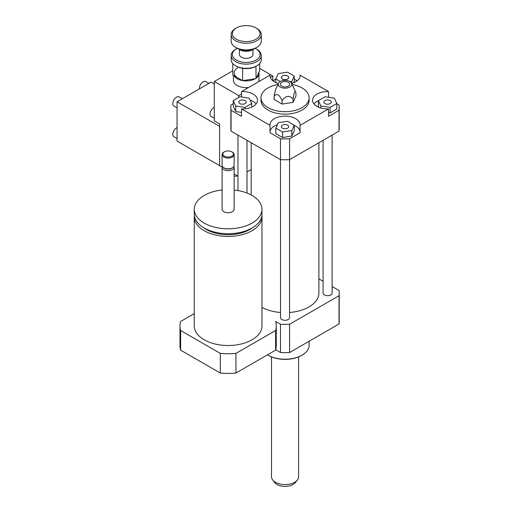 <?xml version="1.0" encoding="UTF-8"?>
<svg xmlns="http://www.w3.org/2000/svg" width="512" height="512" viewBox="0 0 512 512"><rect width="100%" height="100%" fill="white"/><g stroke="black" fill="none" stroke-linecap="round" stroke-linejoin="round"><path stroke-width="0.77" d="M194.349 215.526A33.85 19.546 0 0 0 194.266 216.877A33.85 19.546 0 0 0 228.122 236.422A33.85 19.546 0 0 0 261.971 216.877A33.85 19.546 0 0 0 261.894 215.526M203.405 227.533A30.842 17.805 0 0 0 252.832 227.533M222.099 190.029A33.85 19.546 0 0 0 204.186 195.443A33.85 19.546 0 0 0 194.266 209.261L194.266 214.176A33.85 19.546 0 0 0 228.122 233.722A33.85 19.546 0 0 0 261.971 214.176L261.971 209.261A33.85 19.546 0 0 0 234.138 190.029M194.266 209.261A33.85 19.546 0 0 0 228.122 228.806A33.85 19.546 0 0 0 261.971 209.261M222.317 166.266A6.016 3.475 0 0 0 222.099 167.187L222.099 209.261A6.016 3.475 0 0 0 228.122 212.736A6.016 3.475 0 0 0 234.138 209.261L234.138 167.187A6.016 3.475 0 0 0 233.92 166.266M222.099 167.187A6.016 3.475 0 0 0 228.122 170.662A6.016 3.475 0 0 0 234.138 167.187M223.866 152.141L224.397 151.834L223.866 152.141A6.016 3.475 0 0 0 222.099 154.598L222.099 165.344A6.016 3.475 0 0 0 223.866 167.802L224.659 168.262A4.89 2.822 0 0 0 231.578 168.262L232.378 167.802A6.016 3.475 0 0 0 234.138 165.344L234.138 154.598A6.016 3.475 0 0 0 232.378 152.141L231.846 151.834A5.267 3.04 0 0 0 224.397 151.834L224.397 151.834A5.267 3.04 0 0 0 224.397 156.134A5.267 3.04 0 0 0 231.846 156.134A5.267 3.04 0 0 0 231.846 151.834M223.866 167.802A6.016 3.475 0 0 0 232.378 167.802M222.099 154.598A6.016 3.475 0 0 0 228.122 158.074A6.016 3.475 0 0 0 234.138 154.598M261.971 216.877L261.971 325.971A33.85 19.546 180 0 1 228.122 345.51A33.85 19.546 180 0 1 194.266 325.971L194.266 216.877M194.266 313.574L180.614 321.459A48.147 27.795 0 0 0 179.974 325.971A48.147 27.795 0 0 0 180.614 330.483L180.614 350.138L220.307 373.05A48.147 27.795 0 0 0 235.936 373.05L275.629 350.138A48.147 27.795 0 0 0 276.269 345.626L276.269 325.971A48.147 27.795 0 0 0 275.629 321.459L280.499 324.269A54.163 31.27 0 0 0 289.581 324.269L339.014 295.731A54.163 31.27 0 0 0 339.2 293.107A54.163 31.27 0 0 0 339.014 290.483L332.109 286.502M180.614 330.483L220.307 353.395L220.307 373.05M220.307 353.395A48.147 27.795 0 0 0 235.936 353.395L235.936 373.05M235.936 353.395L275.629 330.483L275.629 350.138M275.629 330.483A48.147 27.795 0 0 0 276.269 325.971M179.974 325.971L179.974 345.626A48.147 27.795 0 0 0 180.614 350.138M324.979 100.57A3.699 2.138 180 0 1 329.011 100.109A3.699 2.138 180 0 1 331.29 102.08A3.699 2.138 180 0 1 327.597 104.218A3.699 2.138 180 0 1 323.898 102.08A3.699 2.138 180 0 1 324.979 100.57M287.654 125.139A3.699 2.138 180 0 1 288.736 126.65A3.699 2.138 180 0 1 285.037 128.781A3.699 2.138 180 0 1 281.338 126.65A3.699 2.138 180 0 1 283.622 124.672A3.699 2.138 180 0 1 287.654 125.139M245.101 103.59A3.699 2.138 180 0 1 241.069 104.051A3.699 2.138 180 0 1 238.784 102.08A3.699 2.138 180 0 1 242.483 99.942A3.699 2.138 180 0 1 246.182 102.08A3.699 2.138 180 0 1 245.101 103.59M330.067 107.405L320.838 105.978L318.362 100.653L325.12 96.749L334.349 98.176L336.826 103.507L330.067 107.405L330.067 112.934L328.538 112.698M320.838 108L320.838 105.978M318.893 107.322L318.362 106.182L318.362 100.653M330.067 112.934L336.826 109.037L336.826 103.507M275.808 128.077L278.278 122.746L287.514 121.318L294.266 125.222L291.795 130.547L282.566 131.974L275.808 128.077L275.808 133.606L282.566 137.504L282.566 131.974M291.795 130.547L291.795 136.077L294.266 130.746L294.266 125.222M291.795 136.077L282.566 137.504M240.006 96.749L249.242 98.176L251.712 103.507L244.954 107.405L235.725 105.978L233.254 100.653L240.006 96.749M251.712 107.098L251.712 103.507M244.954 108.806L244.954 107.405M241.542 112.41L235.725 111.507L235.725 105.978M235.725 111.507L233.254 106.182L233.254 100.653M282.419 79.021A3.699 2.138 180 0 1 281.338 77.51A3.699 2.138 180 0 1 285.037 75.373A3.699 2.138 180 0 1 288.736 77.51A3.699 2.138 180 0 1 286.451 79.482A3.699 2.138 180 0 1 282.419 79.021M293.734 82.752L294.266 81.613L294.266 76.083L291.795 81.408L290.106 81.67M291.795 83.43L291.795 81.408M280.25 81.504L275.808 78.938L278.278 73.606L287.514 72.179L294.266 76.083M275.808 82.528L275.808 78.938M336.826 103.725L339.014 104.986A54.163 31.27 180 0 1 339.2 107.61A54.163 31.27 180 0 1 339.014 110.227L328.538 116.275L328.538 108.909A15.046 8.685 180 0 1 312.55 100.237A15.046 8.685 180 0 1 328.538 91.565L328.538 97.28M318.362 100.749A15.046 8.685 0 0 0 313.971 103.923M270.022 125.35A15.046 8.685 180 0 1 269.99 124.806A15.046 8.685 180 0 1 285.037 116.122A15.046 8.685 180 0 1 300.083 124.806A15.046 8.685 180 0 1 300.051 125.35L300.051 132.723L289.581 138.771A54.163 31.27 180 0 1 280.499 138.771L270.022 132.723L270.022 125.35L241.542 108.909L241.542 116.275L231.066 110.227A54.163 31.27 180 0 1 230.874 107.61A54.163 31.27 180 0 1 231.066 104.986L233.254 103.725M300.051 131.635A15.046 8.685 0 0 0 294.266 125.318M277.376 124.704A15.046 8.685 0 0 0 270.022 131.635M241.542 96.986L241.542 91.565A15.046 8.685 180 0 1 257.53 100.237A15.046 8.685 180 0 1 241.542 108.909M256.109 103.923A15.046 8.685 0 0 0 250.144 100.134M294.266 79.155L297.152 80.819M300.051 76.211L300.051 75.123L328.538 91.565M339.2 107.61L339.2 128.493A54.163 31.27 180 0 1 339.014 131.11L339.014 110.227M328.538 108.909L300.051 125.35M339.014 131.11L289.581 159.654L289.581 138.771M241.542 91.565L270.022 75.123L270.022 76.211M272.922 80.819L275.808 79.155M300.051 75.123A15.046 8.685 180 0 1 300.083 75.667A15.046 8.685 180 0 1 291.674 83.462M278.4 83.462A15.046 8.685 180 0 1 269.99 75.667A15.046 8.685 180 0 1 270.022 75.123M282.112 100.71C285.754 95.571 289.389 95.008 293.024 99.021C293.997 92.346 294.97 90.246 295.949 92.723L295.949 96.09L293.024 102.387L282.112 104.077L274.131 99.469L274.131 96.096C276.794 93.062 279.456 94.598 282.112 100.71L282.112 104.077M278.496 83.258A6.771 3.91 180 0 1 283.283 80.493A6.771 3.91 180 0 1 289.824 81.504A6.771 3.91 180 0 1 291.578 83.258A6.771 3.91 180 0 1 285.037 88.173A6.771 3.91 180 0 1 278.496 83.258L275.59 89.562L274.131 96.096M293.024 99.021L293.024 102.387M291.578 83.258L295.949 92.723M288.339 82.362A4.666 2.694 180 0 1 289.088 85.6A4.666 2.694 180 0 1 285.037 86.957A4.666 2.694 180 0 1 280.986 85.6A4.666 2.694 180 0 1 282.208 82.125A4.666 2.694 180 0 1 288.339 82.362M292.154 84.499A24.07 13.901 180 0 1 302.061 87.949A24.07 13.901 180 0 1 309.114 97.779A24.07 13.901 180 0 1 285.037 111.68A24.07 13.901 180 0 1 260.966 97.779A24.07 13.901 180 0 1 277.92 84.499M309.114 97.779L309.114 100.237A24.07 13.901 180 0 1 285.037 114.138A24.07 13.901 180 0 1 260.966 100.237L260.966 97.779M289.581 159.654A54.163 31.27 180 0 1 280.499 159.654L231.066 131.11A54.163 31.27 180 0 1 230.874 128.493L230.874 107.61M289.549 159.654L289.549 317.677A4.512 2.605 180 0 1 286.765 320.083A4.512 2.605 180 0 1 281.843 319.52A4.512 2.605 180 0 1 280.525 317.677L280.499 138.771M231.066 131.11L231.066 110.227M309.114 341.248L309.114 345.318A24.07 13.901 180 0 1 302.061 355.142A24.07 13.901 180 0 1 268.013 355.142A24.07 13.901 180 0 1 267.494 354.835M301.53 355.45L302.061 355.142L301.53 355.45A23.322 13.466 180 0 1 268.55 355.45L268.013 355.142M323.078 281.286L318.893 278.867M318.893 142.726L318.893 293.107A33.85 19.546 180 0 1 289.549 312.48M280.525 312.48A33.85 19.546 180 0 1 261.971 307.411M332.109 135.098L332.109 293.107A4.512 2.605 180 0 1 329.318 295.514A4.512 2.605 180 0 1 324.403 294.95A4.512 2.605 180 0 1 323.078 293.107L323.078 140.314M339.014 295.731L339.014 323.981A54.163 31.27 0 0 0 339.2 321.363L339.2 293.107M275.725 349.773L280.499 352.525A54.163 31.27 0 0 0 289.581 352.525L339.014 323.981M280.499 324.269L280.499 352.525M289.581 324.269L289.581 352.525M271.494 356.896L271.494 476.762A13.542 7.821 0 0 0 272.678 479.955L274.656 482.515A11.366 6.566 0 0 0 285.037 486.4A11.366 6.566 0 0 0 295.418 482.515L297.402 479.955A13.542 7.821 0 0 0 298.579 476.762L298.579 356.896M272.678 479.955A13.542 7.821 0 0 0 285.037 484.582A13.542 7.821 0 0 0 297.402 479.955M255.059 48.333A13.843 7.994 180 0 1 255.994 48.826L255.994 48.826A13.843 7.994 180 0 1 255.994 60.128A13.843 7.994 180 0 1 236.416 60.128A13.843 7.994 180 0 1 236.416 48.826A13.843 7.994 180 0 1 237.35 48.333M256.845 49.318L255.994 48.826L256.845 49.318A15.046 8.685 0 0 1 261.254 55.456L261.254 59.635A15.046 8.685 180 0 1 256.845 65.779A15.046 8.685 180 0 1 235.565 65.779A15.046 8.685 180 0 1 231.699 61.946A15.046 8.685 180 0 1 231.162 59.635L231.162 55.456A15.046 8.685 0 0 0 246.208 64.147A15.046 8.685 0 0 0 261.254 55.456M236.416 48.826L235.565 49.318A15.046 8.685 0 0 0 231.162 55.456M252.979 49.581L252.979 54.477A6.771 3.91 180 0 1 246.208 58.387A6.771 3.91 180 0 1 239.437 54.477L239.437 49.581M235.565 65.779L236.416 66.272A13.843 7.994 0 0 0 242.528 68.32L242.72 68.352A13.843 7.994 0 0 0 255.923 66.31L256.032 78.579L242.611 80.653L232.781 74.982L232.781 63.558M256.064 66.227L256.845 65.779M254.662 48.518A10.534 6.08 180 0 1 253.651 49.19A10.534 6.08 180 0 1 238.758 49.19A10.534 6.08 180 0 1 237.747 48.518M238.758 49.19L239.61 49.683A9.331 5.389 0 0 0 252.8 49.683L253.651 49.19M261.254 34.573L261.254 41.21A15.046 8.685 180 0 1 256.845 47.347A15.046 8.685 180 0 1 235.565 47.347A15.046 8.685 180 0 1 231.162 41.21L231.162 34.573A15.046 8.685 0 0 0 246.208 43.264A15.046 8.685 0 0 0 261.254 34.573A15.046 8.685 0 0 0 256.845 28.435L255.994 27.942A13.843 7.994 180 0 1 255.994 39.245A13.843 7.994 180 0 1 236.416 39.245A13.843 7.994 180 0 1 236.416 27.942A13.843 7.994 180 0 1 255.994 27.942L256.845 28.435M235.565 47.347L236.416 47.84A13.843 7.994 0 0 0 255.994 47.84L256.845 47.347M236.416 27.942L235.565 28.435A15.046 8.685 0 0 0 231.162 34.573M256.032 78.579L259.629 70.829L259.629 63.558M242.611 80.653L242.611 68.32M234.138 176.224A5.267 3.04 0 0 0 237.325 175.885M214.291 107.347A5.267 3.04 120 0 0 210.035 114.054A5.267 3.04 120 0 0 211.123 116.467L214.291 118.298M232.781 70.829L214.291 81.504L214.291 120.813L219.61 123.885L219.61 165.651L177.056 141.082L177.056 101.773L211.098 82.118L214.291 83.962M233.971 75.667A12.787 7.386 0 0 0 237.165 78.739A12.787 7.386 0 0 0 242.483 80.582M242.771 80.627A12.787 7.386 0 0 0 255.341 78.682M256.269 78.074A12.787 7.386 0 0 0 258.995 73.517A12.787 7.386 0 0 0 258.867 72.474M237.696 67.987A12.038 6.95 0 0 0 237.696 77.818M233.414 75.347L233.414 80.275A12.787 7.386 0 0 0 237.165 85.498A12.787 7.386 0 0 0 248.525 87.533M258.784 81.613A12.787 7.386 0 0 0 258.995 80.275L258.995 73.517M259.629 68.371L272.806 75.974L270.304 77.421M241.542 94.022L238.758 95.629L214.291 81.504M272.806 75.974L272.806 80.723M238.758 97.472L238.758 95.629M251.187 169.536L246.995 171.955M237.971 176.256L234.138 174.042M222.106 167.091L219.61 165.651L219.61 126.342L177.056 101.773M199.43 88.851A5.267 3.04 -60 0 1 199.392 88.262A5.267 3.04 -60 0 1 201.696 82.963A5.267 3.04 -60 0 1 205.754 81.549L208.915 83.379M177.056 138.566L173.888 136.736A5.267 3.04 -60 0 1 172.8 134.33A5.267 3.04 -60 0 1 177.056 127.616M182.317 98.733L179.155 96.902A5.267 3.04 120 0 0 175.098 98.317A5.267 3.04 120 0 0 172.8 103.616A5.267 3.04 120 0 0 173.888 106.029L177.056 107.853M251.187 194.957L251.187 142.726M246.995 193.037L246.995 140.314M237.971 190.566L237.971 135.098"/></g></svg>
